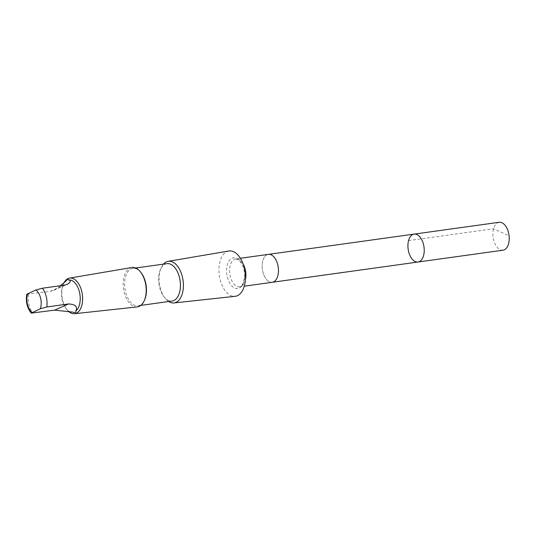 <?xml version="1.0" encoding="UTF-8"?>
<svg xmlns="http://www.w3.org/2000/svg" width="536" height="536" viewBox="0 0 536 536"><rect width="100%" height="100%" fill="white"/><g stroke="black" fill="none" stroke-linecap="round" stroke-linejoin="round"><path stroke-width="0.4" stroke-dasharray="2.68 2.01" d="M499.13 222.293A14.09 8 -97.9 0 0 492.946 232.812A14.09 8 -97.9 0 0 503.009 250.205M278.432 271.772A14.09 8 -97.9 0 0 268.369 254.386A14.09 8 -97.9 0 0 262.178 264.905A14.09 8 -97.9 0 0 272.248 282.291A14.09 8 -97.9 0 0 278.432 271.772M418.013 262.024A14.09 8 82.1 0 1 408.144 249.173A14.09 8 82.1 0 1 414.127 234.111M268.369 254.379A14.09 8 -97.9 0 0 262.178 264.898A14.09 8 -97.9 0 0 272.248 282.291L272.429 282.264M228.825 251.016A22.874 12.991 -97.9 0 0 219.338 275.424A22.874 12.991 -97.9 0 0 235.13 296.314M163.467 264.134A21.011 11.933 -97.9 0 0 161.008 268.174A21.011 11.933 -97.9 0 0 165.195 298.304A21.011 11.933 -97.9 0 0 168.666 301.527M166.917 263.652A18.874 10.72 -97.9 0 0 160.311 269.836A18.874 10.72 -97.9 0 0 164.076 296.904A18.874 10.72 -97.9 0 0 172.116 301.044M140.955 272.523A18.874 10.72 -97.9 0 0 132.915 268.382A18.874 10.72 -97.9 0 0 124.901 288.556A18.874 10.72 -97.9 0 0 138.114 305.775A18.874 10.72 -97.9 0 0 144.72 299.591M131.756 267.524A19.892 11.296 -97.9 0 0 123.501 288.75A19.892 11.296 -97.9 0 0 137.236 306.914M64.233 282.365A17.976 10.211 -97.9 0 0 63.449 283.959A17.976 10.211 -97.9 0 0 67.034 309.741A17.976 10.211 -97.9 0 0 69.372 312.053M65.841 281.166A16.261 9.233 -97.9 0 0 62.886 285.293A16.261 9.233 -97.9 0 0 66.129 308.609A16.261 9.233 -97.9 0 0 73.05 312.18L73.043 312.18M60.441 285.715L53.915 290.271L50.23 291.37L26.8 294.284M408.559 240.59L493.562 228.772L507.974 235.291M243.123 263.967A14.09 8 -97.9 0 0 235.8 258.908A14.09 8 -97.9 0 0 229.817 273.963A14.09 8 -97.9 0 0 239.679 286.82A14.09 8 -97.9 0 0 245.347 279.96M244.624 276.958A15.584 8.851 -97.9 0 0 231.807 258.258A15.584 8.851 -97.9 0 0 230.46 284.261A15.584 8.851 -97.9 0 0 244.624 276.958M28.502 294.391A16.261 9.233 -97.9 0 0 32.904 313.145M50.23 291.37L64.126 285.206M240.389 258.272L235.8 258.908L239.404 260.543L241.776 263.752C243.833 267.638 244.778 272.007 244.61 276.871C243.331 283.899 241.689 287.216 239.679 286.82L244.275 286.184M164.076 296.904L165.195 298.304M160.311 269.836L161.008 268.174M138.114 305.775L140.814 305.399M132.915 268.382L135.615 268.007M66.129 308.609L67.034 309.741M62.886 285.293L63.449 283.959M53.781 290.331L67.268 284.341"/><path stroke-width="0.8" d="M424.197 251.505A14.09 8 82.1 0 1 418.013 262.024A14.09 8 82.1 0 1 408.144 249.173A14.09 8 82.1 0 1 414.127 234.111A14.09 8 82.1 0 1 424.197 251.505A14.09 8 82.1 0 1 418.013 262.024L503.009 250.205A14.09 8 -97.9 0 0 509.2 239.686A14.09 8 -97.9 0 0 499.13 222.293L414.127 234.111A14.09 8 82.1 0 1 424.197 251.505M75.79 310.981C77.841 306.679 75.415 304.341 68.521 303.959L46.793 306.981L40.327 308.743L31.222 313.125L54.632 310.123L73.117 312.166C75.275 312.997 76.166 312.602 75.79 310.981A16.261 9.233 -97.9 0 0 80.199 300.039A16.261 9.233 -97.9 0 0 68.581 279.973A16.261 9.233 -97.9 0 0 68.568 279.973L68.514 279.98C68.253 278.887 67.362 279.283 65.841 281.166L60.441 285.715M31.222 313.125C27.055 307.791 25.581 301.507 26.8 294.284L35.925 289.989L42.391 288.227L64.126 285.206L67.268 284.341L69.807 282.472L70.317 280.831L69.466 280.006L68.568 279.973M244.275 286.184L272.248 282.291A14.09 8 -97.9 0 0 278.439 271.772A14.09 8 -97.9 0 0 268.369 254.379L240.389 258.272M168.666 301.527A21.011 11.933 -97.9 0 0 173.945 302.94L235.13 296.314A22.874 12.991 -97.9 0 0 245.394 279.209A22.874 12.991 -97.9 0 0 228.825 251.016L168.157 261.334A21.011 11.933 -97.9 0 0 163.467 264.134M173.945 302.94A21.011 11.933 -97.9 0 0 183.372 287.229A21.011 11.933 -97.9 0 0 168.157 261.334M140.814 305.399L172.116 301.044A18.874 10.72 -97.9 0 0 180.404 286.954A18.874 10.72 -97.9 0 0 166.917 263.652L135.615 268.007M69.372 312.053A17.976 10.211 -97.9 0 0 74.524 313.707L137.236 306.914A19.892 11.296 -97.9 0 0 144.385 300.381L144.72 299.591A18.874 10.72 -97.9 0 0 146.402 291.678A18.874 10.72 -97.9 0 0 140.955 272.523L140.425 271.859A19.892 11.296 -97.9 0 0 131.756 267.524L69.573 278.097A17.976 10.211 -97.9 0 0 64.233 282.365M144.385 300.381A19.892 11.296 -97.9 0 0 146.161 292.04A19.892 11.296 -97.9 0 0 140.425 271.859M74.524 313.707A17.976 10.211 -97.9 0 0 82.591 300.26A17.976 10.211 -97.9 0 0 69.573 278.097M46.793 306.981A16.261 9.233 -97.9 0 0 42.391 288.227M40.327 308.743A12.395 7.042 -97.9 0 0 41.178 304.214A12.395 7.042 -97.9 0 0 35.925 289.989M245.347 279.96A14.09 8 -97.9 0 0 245.87 276.301A14.09 8 -97.9 0 0 243.123 263.967M27.725 293.634A12.395 7.042 -97.9 0 0 32.127 312.388M54.632 310.123L68.521 303.959M272.429 282.264L418.013 262.024M268.549 254.359L414.127 234.111"/></g></svg>

